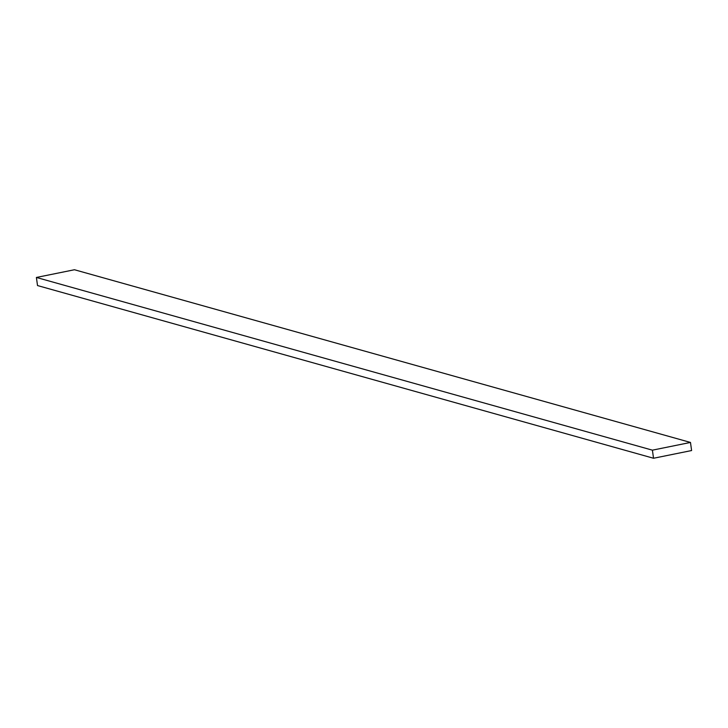 <?xml version="1.0" encoding="UTF-8"?>
<svg xmlns="http://www.w3.org/2000/svg" width="728" height="728" viewBox="0 0 728 728"><rect width="100%" height="100%" fill="white"/><g stroke="black" fill="none" stroke-linecap="round" stroke-linejoin="round"><path stroke-width="1.09" d="M690.481 442.442L74.465 269.742L690.481 442.442L652.406 450.168L653.535 458.258L691.6 450.541L690.481 442.442L691.6 450.541L653.535 458.258L37.519 285.558L653.535 458.258L652.406 450.168L36.4 277.459L652.406 450.168L690.481 442.442M37.519 285.558L36.4 277.459L74.465 269.742L36.4 277.459L37.519 285.558"/></g></svg>
